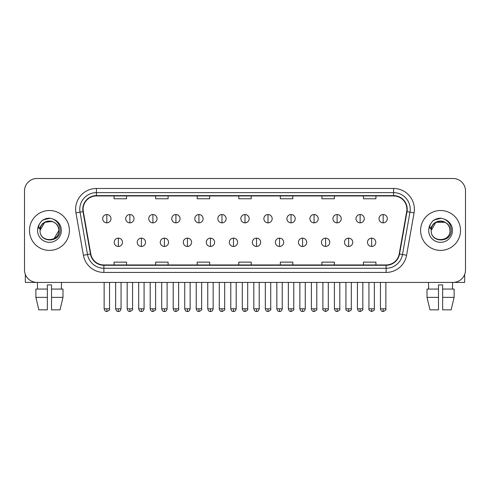 <?xml version="1.0" encoding="UTF-8"?>
<svg xmlns="http://www.w3.org/2000/svg" width="490" height="490" viewBox="0 0 490 490"><rect width="100%" height="100%" fill="white"/><g stroke="black" fill="none" stroke-linecap="round" stroke-linejoin="round"><path stroke-width="0.73" d="M29.486 230.453A19.949 19.949 0 0 0 49.441 250.402A19.949 19.949 0 0 0 69.39 230.453A19.949 19.949 0 0 0 49.441 210.504A19.949 19.949 0 0 0 29.486 230.453A19.949 19.949 0 0 0 49.441 250.402A19.949 19.949 0 0 0 69.39 230.453A19.949 19.949 0 0 0 49.441 210.504A19.949 19.949 0 0 0 29.486 230.453M420.61 230.453A19.949 19.949 0 0 0 440.559 250.402A19.949 19.949 0 0 0 460.514 230.453A19.949 19.949 0 0 0 440.559 210.504A19.949 19.949 0 0 0 420.61 230.453A19.949 19.949 0 0 0 440.559 250.402A19.949 19.949 0 0 0 460.514 230.453A19.949 19.949 0 0 0 440.559 210.504A19.949 19.949 0 0 0 420.61 230.453M83.104 209.255A13.303 13.303 0 0 1 96.408 195.951L393.593 195.951A13.303 13.303 0 0 1 406.694 211.564L399.215 253.961A13.303 13.303 0 0 1 386.12 264.949L103.88 264.949A13.303 13.303 0 0 1 90.785 253.961L83.306 211.564A13.303 13.303 0 0 1 83.104 209.255M82.773 209.255A13.634 13.634 0 0 0 82.981 211.625L90.454 254.016A13.634 13.634 0 0 0 103.88 265.286L386.12 265.286A13.634 13.634 0 0 0 399.546 254.016L407.019 211.625A13.634 13.634 0 0 0 393.593 195.62L96.408 195.62A13.634 13.634 0 0 0 82.773 209.255M75.938 212.862A20.782 20.782 0 0 1 96.408 188.472L393.593 188.472A20.782 20.782 0 0 1 414.062 212.862L406.584 255.259A20.782 20.782 0 0 1 386.12 272.434L103.88 272.434A20.782 20.782 0 0 1 83.416 255.259L75.938 212.862L80.035 212.139A16.623 16.623 0 0 1 96.408 192.631L393.593 192.631A16.623 16.623 0 0 1 409.965 212.139L402.492 254.537A16.623 16.623 0 0 1 386.12 268.275L103.88 268.275A16.623 16.623 0 0 1 87.508 254.537L80.035 212.139A16.623 16.623 0 0 1 79.778 209.255M465.5 190.965A12.471 12.471 0 0 0 453.03 178.495L36.971 178.495A12.471 12.471 0 0 0 24.5 190.965L24.5 269.941A12.471 12.471 0 0 0 36.971 282.405L453.03 282.405A12.471 12.471 0 0 0 465.5 269.941L465.5 190.965L465.5 269.941M399.546 254.016L402.492 254.537L409.965 212.139L414.062 212.862M238.765 195.951L238.765 198.769L251.235 198.769L251.235 195.951M197.201 195.951L197.201 198.769L209.671 198.769L209.671 195.951M155.636 195.951L155.636 198.769L168.107 198.769L168.107 195.951M114.072 195.951L114.072 198.769L126.543 198.769L126.543 195.951M280.329 195.951L280.329 198.769L292.8 198.769L292.8 195.951M321.893 195.951L321.893 198.769L334.364 198.769L334.364 195.951M363.458 195.951L363.458 198.769L375.928 198.769L375.928 195.951M251.235 264.949L251.235 262.138L238.765 262.138L238.765 264.949M209.671 264.949L209.671 262.138L197.201 262.138L197.201 264.949M168.107 264.949L168.107 262.138L155.636 262.138L155.636 264.949M126.543 264.949L126.543 262.138L114.072 262.138L114.072 264.949M292.8 264.949L292.8 262.138L280.329 262.138L280.329 264.949M334.364 264.949L334.364 262.138L321.893 262.138L321.893 264.949M375.928 264.949L375.928 262.138L363.458 262.138L363.458 264.949M24.5 190.965L24.5 269.941M453.03 178.495L36.971 178.495M36.971 282.405L453.03 282.405M106.838 214.534A4.159 4.159 0 0 0 102.686 218.687A4.159 4.159 0 0 0 106.838 222.846A4.159 4.159 0 0 0 110.997 218.687A4.159 4.159 0 0 0 106.838 214.534L106.838 222.846A4.159 4.159 0 0 0 110.997 218.687A4.159 4.159 0 0 0 106.838 214.534M118.353 238.14A4.159 4.159 0 0 0 114.195 242.299A4.159 4.159 0 0 0 118.353 246.458A4.159 4.159 0 0 0 122.512 242.299A4.159 4.159 0 0 0 118.353 238.14L118.353 246.458A4.159 4.159 0 0 0 122.512 242.299A4.159 4.159 0 0 0 118.353 238.14M129.868 214.534A4.159 4.159 0 0 0 125.71 218.687A4.159 4.159 0 0 0 129.868 222.846A4.159 4.159 0 0 0 134.021 218.687A4.159 4.159 0 0 0 129.868 214.534L129.868 222.846A4.159 4.159 0 0 0 134.021 218.687A4.159 4.159 0 0 0 129.868 214.534M152.892 214.534A4.159 4.159 0 0 0 148.74 218.687A4.159 4.159 0 0 0 152.892 222.846A4.159 4.159 0 0 0 157.051 218.687A4.159 4.159 0 0 0 152.892 214.534L152.892 222.846A4.159 4.159 0 0 0 157.051 218.687A4.159 4.159 0 0 0 152.892 214.534M175.922 214.534A4.159 4.159 0 0 0 171.763 218.687A4.159 4.159 0 0 0 175.922 222.846A4.159 4.159 0 0 0 180.075 218.687A4.159 4.159 0 0 0 175.922 214.534L175.922 222.846A4.159 4.159 0 0 0 180.075 218.687A4.159 4.159 0 0 0 175.922 214.534M198.946 214.534A4.159 4.159 0 0 0 194.787 218.687A4.159 4.159 0 0 0 198.946 222.846A4.159 4.159 0 0 0 203.105 218.687A4.159 4.159 0 0 0 198.946 214.534L198.946 222.846A4.159 4.159 0 0 0 203.105 218.687A4.159 4.159 0 0 0 198.946 214.534M141.377 238.14A4.159 4.159 0 0 0 137.225 242.299A4.159 4.159 0 0 0 141.377 246.458A4.159 4.159 0 0 0 145.536 242.299A4.159 4.159 0 0 0 141.377 238.14L141.377 246.458A4.159 4.159 0 0 0 145.536 242.299A4.159 4.159 0 0 0 141.377 238.14M164.407 238.14A4.159 4.159 0 0 0 160.248 242.299A4.159 4.159 0 0 0 164.407 246.458A4.159 4.159 0 0 0 168.56 242.299A4.159 4.159 0 0 0 164.407 238.14L164.407 246.458A4.159 4.159 0 0 0 168.56 242.299A4.159 4.159 0 0 0 164.407 238.14M187.431 238.14A4.159 4.159 0 0 0 183.278 242.299A4.159 4.159 0 0 0 187.431 246.458A4.159 4.159 0 0 0 191.59 242.299A4.159 4.159 0 0 0 187.431 238.14L187.431 246.458A4.159 4.159 0 0 0 191.59 242.299A4.159 4.159 0 0 0 187.431 238.14M40.48 227.63L40.033 230.453C39.519 243.218 60.16 242.985 60.092 230.453C60.129 225.271 57.814 221.505 53.153 219.159L50.341 218.234C46.954 218.032 43.965 219.03 41.381 221.217L39.69 223.648C38.655 225.394 38.428 227.084 39.01 228.72L42.036 224.236C44.853 221.413 48.21 220.482 52.099 221.443A9.396 9.396 0 0 0 40.48 227.63M40.045 230.453L44.743 222.313L52.105 221.443C56.295 222.938 58.543 225.939 58.837 230.453C59.413 242.575 39.47 242.575 40.045 230.453C39.47 218.332 59.413 218.332 58.837 230.453L54.139 238.587M41.73 220.929L44.97 219.042M45.772 218.761L49.257 218.203M50.268 218.228L43.31 219.839L41.411 221.198L43.31 219.839L49.533 218.197L43.31 219.839L41.411 221.198L43.31 219.839L49.533 218.197M431.598 227.63L431.151 230.453C430.637 243.218 451.284 242.985 451.21 230.453C451.253 225.271 448.938 221.505 444.271 219.159L441.466 218.234C438.078 218.032 435.089 219.03 432.505 221.217L430.808 223.648C429.779 225.394 429.552 227.084 430.128 228.72L433.16 224.236C435.978 221.413 439.334 220.482 443.223 221.443A9.396 9.396 0 0 0 431.598 227.63M449.955 230.453C450.531 242.575 430.588 242.575 431.163 230.453C430.588 218.332 450.531 218.332 449.955 230.453C449.667 225.939 447.419 222.938 443.223 221.443M431.163 230.453L435.861 222.313L445.257 222.313M432.854 220.929L436.088 219.042M436.896 218.761L440.381 218.203M441.392 218.228L434.434 219.839L432.529 221.198L434.434 219.839L440.657 218.197L434.434 219.839L432.529 221.198L434.434 219.839L440.657 218.197M25.333 274.418L25.333 282.405L73.549 282.405M464.667 274.418L464.667 282.405L416.451 282.405M35.88 289.057L35.88 297.369L38.833 309.839L35.88 297.369L35.88 289.057L47.358 289.057L47.358 284.904L51.517 284.904L51.517 289.057L62.996 289.057L62.996 297.369L60.043 309.839L62.996 297.369L51.517 297.369L51.517 289.057M61.495 282.405L61.311 289.057M47.358 289.057L47.358 309.839L38.833 309.839M35.88 297.369L47.358 297.369M60.043 309.839L51.517 309.839L51.517 297.369M37.387 282.405L37.565 289.057M438.483 289.057L438.483 297.369L427.004 297.369L429.957 309.839L427.004 297.369L427.004 289.057L438.483 289.057L438.483 284.904L442.642 284.904L442.642 289.057L454.12 289.057L454.12 297.369L451.168 309.839L454.12 297.369L442.642 297.369L442.642 289.057M452.613 282.405L452.435 289.057M438.483 297.369L438.483 309.839L429.957 309.839M451.168 309.839L442.642 309.839L442.642 297.369M428.505 282.405L428.689 289.057M221.976 214.534A4.159 4.159 0 0 0 217.817 218.687A4.159 4.159 0 0 0 221.976 222.846A4.159 4.159 0 0 0 226.129 218.687A4.159 4.159 0 0 0 221.976 214.534L221.976 222.846A4.159 4.159 0 0 0 226.129 218.687A4.159 4.159 0 0 0 221.976 214.534M245 214.534A4.159 4.159 0 0 0 240.841 218.687A4.159 4.159 0 0 0 245 222.846A4.159 4.159 0 0 0 249.159 218.687A4.159 4.159 0 0 0 245 214.534L245 222.846A4.159 4.159 0 0 0 249.159 218.687A4.159 4.159 0 0 0 245 214.534M268.024 214.534A4.159 4.159 0 0 0 263.871 218.687A4.159 4.159 0 0 0 268.024 222.846A4.159 4.159 0 0 0 272.183 218.687A4.159 4.159 0 0 0 268.024 214.534L268.024 222.846A4.159 4.159 0 0 0 272.183 218.687A4.159 4.159 0 0 0 268.024 214.534M210.461 238.14A4.159 4.159 0 0 0 206.302 242.299A4.159 4.159 0 0 0 210.461 246.458A4.159 4.159 0 0 0 214.614 242.299A4.159 4.159 0 0 0 210.461 238.14L210.461 246.458A4.159 4.159 0 0 0 214.614 242.299A4.159 4.159 0 0 0 210.461 238.14M233.485 238.14A4.159 4.159 0 0 0 229.332 242.299A4.159 4.159 0 0 0 233.485 246.458A4.159 4.159 0 0 0 237.644 242.299A4.159 4.159 0 0 0 233.485 238.14L233.485 246.458A4.159 4.159 0 0 0 237.644 242.299A4.159 4.159 0 0 0 233.485 238.14M256.515 238.14A4.159 4.159 0 0 0 252.356 242.299A4.159 4.159 0 0 0 256.515 246.458A4.159 4.159 0 0 0 260.668 242.299A4.159 4.159 0 0 0 256.515 238.14L256.515 246.458A4.159 4.159 0 0 0 260.668 242.299A4.159 4.159 0 0 0 256.515 238.14M291.054 214.534A4.159 4.159 0 0 0 286.895 218.687A4.159 4.159 0 0 0 291.054 222.846A4.159 4.159 0 0 0 295.213 218.687A4.159 4.159 0 0 0 291.054 214.534L291.054 222.846A4.159 4.159 0 0 0 295.213 218.687A4.159 4.159 0 0 0 291.054 214.534M314.078 214.534A4.159 4.159 0 0 0 309.925 218.687A4.159 4.159 0 0 0 314.078 222.846A4.159 4.159 0 0 0 318.237 218.687A4.159 4.159 0 0 0 314.078 214.534L314.078 222.846A4.159 4.159 0 0 0 318.237 218.687A4.159 4.159 0 0 0 314.078 214.534M337.108 214.534A4.159 4.159 0 0 0 332.949 218.687A4.159 4.159 0 0 0 337.108 222.846A4.159 4.159 0 0 0 341.26 218.687A4.159 4.159 0 0 0 337.108 214.534L337.108 222.846A4.159 4.159 0 0 0 341.26 218.687A4.159 4.159 0 0 0 337.108 214.534M360.132 214.534A4.159 4.159 0 0 0 355.979 218.687A4.159 4.159 0 0 0 360.132 222.846A4.159 4.159 0 0 0 364.291 218.687A4.159 4.159 0 0 0 360.132 214.534L360.132 222.846A4.159 4.159 0 0 0 364.291 218.687A4.159 4.159 0 0 0 360.132 214.534M383.162 214.534A4.159 4.159 0 0 0 379.003 218.687A4.159 4.159 0 0 0 383.162 222.846A4.159 4.159 0 0 0 387.314 218.687A4.159 4.159 0 0 0 383.162 214.534L383.162 222.846A4.159 4.159 0 0 0 387.314 218.687A4.159 4.159 0 0 0 383.162 214.534M279.539 238.14A4.159 4.159 0 0 0 275.386 242.299A4.159 4.159 0 0 0 279.539 246.458A4.159 4.159 0 0 0 283.698 242.299A4.159 4.159 0 0 0 279.539 238.14L279.539 246.458A4.159 4.159 0 0 0 283.698 242.299A4.159 4.159 0 0 0 279.539 238.14M302.569 238.14A4.159 4.159 0 0 0 298.41 242.299A4.159 4.159 0 0 0 302.569 246.458A4.159 4.159 0 0 0 306.722 242.299A4.159 4.159 0 0 0 302.569 238.14L302.569 246.458A4.159 4.159 0 0 0 306.722 242.299A4.159 4.159 0 0 0 302.569 238.14M325.593 238.14A4.159 4.159 0 0 0 321.44 242.299A4.159 4.159 0 0 0 325.593 246.458A4.159 4.159 0 0 0 329.752 242.299A4.159 4.159 0 0 0 325.593 238.14L325.593 246.458A4.159 4.159 0 0 0 329.752 242.299A4.159 4.159 0 0 0 325.593 238.14M348.623 238.14A4.159 4.159 0 0 0 344.464 242.299A4.159 4.159 0 0 0 348.623 246.458A4.159 4.159 0 0 0 352.776 242.299A4.159 4.159 0 0 0 348.623 238.14L348.623 246.458A4.159 4.159 0 0 0 352.776 242.299A4.159 4.159 0 0 0 348.623 238.14M371.647 238.14A4.159 4.159 0 0 0 367.488 242.299A4.159 4.159 0 0 0 371.647 246.458A4.159 4.159 0 0 0 375.805 242.299A4.159 4.159 0 0 0 371.647 238.14L371.647 246.458A4.159 4.159 0 0 0 375.805 242.299A4.159 4.159 0 0 0 371.647 238.14M393.593 188.472L393.593 195.62M80.035 212.139L82.981 211.625M103.88 272.434L103.88 265.286M386.12 265.286L386.12 272.434M83.416 255.259L90.454 254.016M407.019 211.625L409.965 212.139M96.408 188.472L96.408 195.62M402.492 254.537L406.584 255.259M106.838 308.804L104.137 308.804C104.609 310.727 105.509 311.628 106.838 311.505L106.838 308.804L109.54 308.804L109.54 282.405M118.353 308.804L115.652 308.804C116.124 310.727 117.024 311.628 118.353 311.505L118.353 308.804L121.055 308.804L121.055 282.405M129.868 308.804L127.167 308.804C127.639 310.727 128.539 311.628 129.868 311.505L129.868 308.804L132.57 308.804L132.57 282.405M152.892 308.804L150.191 308.804C150.663 310.727 151.563 311.628 152.892 311.505L152.892 308.804L155.593 308.804L155.593 282.405M175.922 308.804L173.215 308.804C173.687 310.727 174.593 311.628 175.922 311.505L175.922 308.804L178.623 308.804L178.623 282.405M198.946 308.804L196.245 308.804C196.717 310.727 197.617 311.628 198.946 311.505L198.946 308.804L201.647 308.804L201.647 282.405M141.377 308.804L138.676 308.804C139.148 310.727 140.048 311.628 141.377 311.505L141.377 308.804L144.078 308.804L144.078 282.405M164.407 308.804L161.706 308.804C162.178 310.727 163.078 311.628 164.407 311.505L164.407 308.804L167.108 308.804L167.108 282.405M187.431 308.804L184.73 308.804C185.202 310.727 186.102 311.628 187.431 311.505L187.431 308.804L190.132 308.804L190.132 282.405M39.69 223.648A11.889 11.889 0 0 0 49.441 242.342A11.889 11.889 0 0 0 53.153 219.159M430.808 223.648A11.889 11.889 0 0 0 440.559 242.342A11.889 11.889 0 0 0 444.271 219.159M221.976 308.804L219.269 308.804C219.74 310.727 220.641 311.628 221.976 311.505L221.976 308.804L224.677 308.804L224.677 282.405M245 308.804L242.299 308.804C242.771 310.727 243.671 311.628 245 311.505L245 308.804L247.701 308.804L247.701 282.405M268.024 308.804L265.323 308.804C265.794 310.727 266.695 311.628 268.024 311.505L268.024 308.804L270.731 308.804L270.731 282.405M210.461 308.804L207.76 308.804C208.232 310.727 209.132 311.628 210.461 311.505L210.461 308.804L213.162 308.804L213.162 282.405M233.485 308.804L230.784 308.804C231.256 310.727 232.156 311.628 233.485 311.505L233.485 308.804L236.186 308.804L236.186 282.405M256.515 308.804L253.814 308.804C254.286 310.727 255.186 311.628 256.515 311.505L256.515 308.804L259.216 308.804L259.216 282.405M291.054 308.804L288.353 308.804C288.824 310.727 289.725 311.628 291.054 311.505L291.054 308.804L293.755 308.804L293.755 282.405M314.078 308.804L311.377 308.804C311.848 310.727 312.749 311.628 314.078 311.505L314.078 308.804L316.785 308.804L316.785 282.405M337.108 308.804L334.407 308.804C334.878 310.727 335.779 311.628 337.108 311.505L337.108 308.804L339.809 308.804L339.809 282.405M360.132 308.804L357.43 308.804C357.902 310.727 358.803 311.628 360.132 311.505L360.132 308.804L362.833 308.804L362.833 282.405M383.162 308.804L380.461 308.804C380.932 310.727 381.833 311.628 383.162 311.505L383.162 308.804L385.863 308.804L385.863 282.405M279.539 308.804L276.838 308.804C277.309 310.727 278.21 311.628 279.539 311.505L279.539 308.804L282.24 308.804L282.24 282.405M302.569 308.804L299.868 308.804C300.339 310.727 301.24 311.628 302.569 311.505L302.569 308.804L305.27 308.804L305.27 282.405M325.593 308.804L322.892 308.804C322.346 309.668 323.247 310.568 325.593 311.505L325.593 308.804L328.294 308.804L328.294 282.405M348.623 308.804L345.922 308.804C345.37 309.668 346.271 310.568 348.623 311.505L348.623 308.804L351.324 308.804L351.324 282.405M371.647 308.804L368.946 308.804C368.4 309.668 369.301 310.568 371.647 311.505L371.647 308.804L374.348 308.804L374.348 282.405M104.137 308.804L104.137 282.405M109.54 308.804C110.091 309.668 109.19 310.568 106.838 311.505M115.652 308.804L115.652 282.405M121.055 308.804C120.583 310.727 119.683 311.628 118.353 311.505M127.167 308.804L127.167 282.405M132.57 308.804C133.115 309.668 132.214 310.568 129.868 311.505M150.191 308.804L150.191 282.405M155.593 308.804C156.145 309.668 155.244 310.568 152.892 311.505M173.215 308.804L173.215 282.405M178.623 308.804C179.168 309.668 178.268 310.568 175.922 311.505M196.245 308.804L196.245 282.405M201.647 308.804C202.199 309.668 201.298 310.568 198.946 311.505M138.676 308.804L138.676 282.405M144.078 308.804C143.607 310.727 142.706 311.628 141.377 311.505M161.706 308.804L161.706 282.405M167.108 308.804C166.637 310.727 165.736 311.628 164.407 311.505M184.73 308.804L184.73 282.405M190.132 308.804C189.661 310.727 188.76 311.628 187.431 311.505M219.269 308.804L219.269 282.405M224.677 308.804C225.222 309.668 224.322 310.568 221.976 311.505M242.299 308.804L242.299 282.405M247.701 308.804C248.252 309.668 247.352 310.568 245 311.505M265.323 308.804L265.323 282.405M270.731 308.804C271.276 309.668 270.376 310.568 268.024 311.505M207.76 308.804L207.76 282.405M213.162 308.804C212.691 310.727 211.79 311.628 210.461 311.505M230.784 308.804L230.784 282.405M236.186 308.804C235.715 310.727 234.814 311.628 233.485 311.505M253.814 308.804L253.814 282.405M259.216 308.804C258.745 310.727 257.844 311.628 256.515 311.505M288.353 308.804L288.353 282.405M293.755 308.804C294.306 309.668 293.406 310.568 291.054 311.505M311.377 308.804L311.377 282.405M316.785 308.804C317.33 309.668 316.43 310.568 314.078 311.505M334.407 308.804L334.407 282.405M339.809 308.804C340.354 309.668 339.454 310.568 337.108 311.505M357.43 308.804L357.43 282.405M362.833 308.804C363.384 309.668 362.484 310.568 360.132 311.505M380.461 308.804L380.461 282.405M385.863 308.804C386.408 309.668 385.507 310.568 383.162 311.505M276.838 308.804L276.838 282.405M282.24 308.804C281.768 310.727 280.868 311.628 279.539 311.505M299.868 308.804L299.868 282.405M305.27 308.804C304.798 310.727 303.898 311.628 302.569 311.505M322.892 308.804L322.892 282.405M328.294 308.804C328.845 309.668 327.945 310.568 325.593 311.505M345.922 308.804L345.922 282.405M351.324 308.804C351.869 309.668 350.969 310.568 348.623 311.505M368.946 308.804L368.946 282.405M374.348 308.804C374.899 309.668 373.999 310.568 371.647 311.505"/></g></svg>
